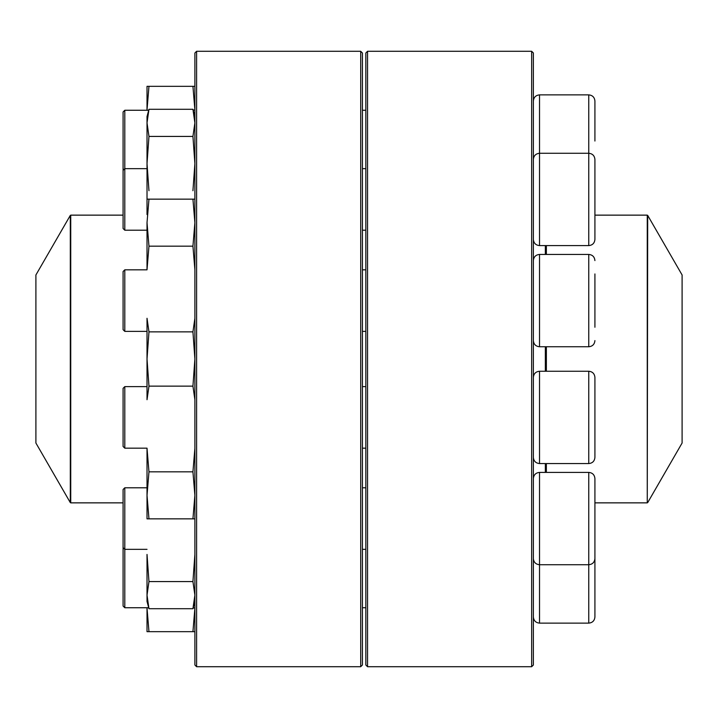 <?xml version="1.0" encoding="UTF-8"?>
<svg xmlns="http://www.w3.org/2000/svg" width="718" height="718" viewBox="0 0 718 718"><rect width="100%" height="100%" fill="white"/><g stroke="black" fill="none" stroke-linecap="round" stroke-linejoin="round"><path stroke-width="1.08" d="M194.883 518.845L147.019 518.845L147.019 448.319L148.967 471.825L192.936 471.825L194.883 448.319M148.967 518.845L147.019 495.33L148.967 471.825M192.936 518.845L194.883 495.33L192.936 471.825M194.883 399.711L192.936 386.14L148.967 386.14L147.019 399.711L147.019 318.289L148.967 331.86L192.936 331.86L194.883 318.289M148.967 386.14L147.019 359L148.967 331.86M192.936 386.14L194.883 359L192.936 331.86M147.019 214.547L147.019 116.567L148.967 109.289L147.019 122.859L148.967 109.289L192.936 109.289L194.883 122.859L192.936 109.289L194.883 116.567M194.883 269.681L192.936 246.175L148.967 246.175L147.019 222.67L147.019 269.824L124.797 269.824L124.797 331.366L147.019 331.366M147.019 269.681L148.967 246.175M192.936 246.175L194.883 222.67L192.936 199.155L147.019 199.155M192.936 199.155L194.883 199.155M147.019 222.67L148.967 199.155M148.967 190.719L147.019 163.578L148.967 136.429L147.019 122.859M192.936 190.719L194.883 163.578L192.936 136.429L148.967 136.429M192.936 136.429L194.883 122.859M531.661 359L531.661 51.283L367.544 51.283L367.544 666.717L531.661 666.717L531.661 359M531.661 51.283L533.375 52.997L533.375 665.003L531.661 666.717M367.544 666.717L365.839 665.003L365.839 52.997L367.544 51.283M539.523 94.875C535.79 95.243 533.734 97.289 533.375 101.032C533.734 97.289 535.79 95.243 539.523 94.875L588.76 94.875L539.523 94.875L539.523 245.592L588.76 245.592L588.76 94.875C592.494 95.243 594.549 97.289 594.917 101.032L594.917 141.033M123.083 170.094L123.083 111.972L124.797 110.258L124.797 230.209L147.019 230.209M545.339 472.408L545.339 463.559M545.339 371.251L545.339 346.749M545.339 254.441L545.339 245.592M647.699 502.6L682.1 443.024L682.1 274.976L647.699 215.4L647.259 502.86L647.259 215.14L594.917 215.14M35.9 359L35.9 443.024L70.301 502.6L70.301 215.4L35.9 274.976L35.9 359M196.597 51.283L196.597 666.717L360.705 666.717L360.705 51.283L196.597 51.283L194.883 52.997L194.883 665.003L196.597 666.717M360.705 51.283L362.419 52.997L362.419 665.003L360.705 666.717M194.883 601.433L192.936 608.711L148.967 608.711L147.019 601.433L147.019 554.422L148.967 581.571L192.936 581.571L194.883 554.422M148.967 608.711L147.019 595.141L148.967 581.571M192.936 608.711L194.883 595.141L192.936 581.571M533.375 159.432C533.734 155.698 535.79 153.643 539.523 153.275L588.76 153.275C592.494 153.643 594.549 155.698 594.917 159.432L594.917 239.435C594.549 243.178 592.494 245.233 588.76 245.592M124.797 230.209L123.083 228.495L123.083 170.372L124.797 168.667L147.019 168.667M194.883 631.669L147.019 631.669L147.019 607.742M148.967 631.669L147.019 608.164M192.936 631.669L194.883 608.164L193.196 607.742M594.917 273.944L594.917 327.246M124.797 331.366L123.083 329.661L123.083 271.53L124.797 269.824M594.917 444.056L594.917 390.754M594.917 377.399L594.917 457.411C594.549 461.144 592.503 463.2 588.76 463.559L588.76 371.251C592.494 371.61 594.549 373.665 594.917 377.399M533.375 377.399C533.734 373.665 535.79 371.61 539.523 371.251L539.523 463.559L588.76 463.559M124.797 448.176L123.083 446.47L123.083 388.339L124.797 386.634L124.797 448.176L147.019 448.176M362.419 448.176L365.839 448.176M594.917 478.565L594.917 558.568C594.549 562.302 592.494 564.357 588.76 564.725L588.76 472.408C592.494 472.767 594.549 474.822 594.917 478.565M147.019 549.333L124.797 549.333L123.083 547.628L123.083 489.505L124.797 487.791L124.797 607.742L148.707 607.742M594.917 545.213L594.917 616.968C594.549 620.711 592.494 622.757 588.76 623.125L588.76 564.725L539.523 564.725L539.523 623.125L588.76 623.125C592.494 622.757 594.549 620.711 594.917 616.968M124.797 607.742L123.083 606.028L123.083 547.628M148.707 110.258L124.797 110.258L147.019 110.258L147.019 86.331L194.883 86.331M193.196 110.258L194.883 109.836L192.936 86.331M147.019 109.836L148.967 86.331M546.362 472.408L546.362 463.559M546.362 371.251L546.362 346.749M546.362 254.441L546.362 245.592M123.083 215.14L70.741 215.14L70.741 502.86L123.083 502.86M588.76 254.441L539.523 254.441L539.523 346.749L588.76 346.749L588.76 254.441C592.503 254.8 594.549 256.856 594.917 260.589M588.76 472.408L539.523 472.408L539.523 564.725C535.79 564.357 533.734 562.302 533.375 558.568M362.419 110.258L365.839 110.258L362.419 110.258M588.76 94.875C592.494 95.243 594.549 97.289 594.917 101.032M647.259 502.86L594.917 502.86M362.419 230.209L365.839 230.209M362.419 168.667L365.839 168.667M539.523 245.592C535.79 245.233 533.734 243.178 533.375 239.435M362.419 331.366L365.839 331.366M362.419 269.824L365.839 269.824M539.523 346.749C535.79 346.39 533.734 344.335 533.375 340.601M539.523 254.441C535.79 254.8 533.734 256.856 533.375 260.589M588.76 346.749C592.494 346.39 594.549 344.335 594.917 340.601M539.523 371.251L588.76 371.251M124.797 386.634L147.019 386.634M362.419 386.634L365.839 386.634M539.523 463.559C535.79 463.2 533.734 461.144 533.375 457.411M362.419 549.333L365.839 549.333M124.797 487.791L147.019 487.791M362.419 487.791L365.839 487.791M539.523 472.408C535.79 472.767 533.734 474.822 533.375 478.565M362.419 607.742L365.839 607.742M539.523 623.125C535.79 622.757 533.734 620.711 533.375 616.968C533.734 620.711 535.79 622.757 539.523 623.125"/></g></svg>
